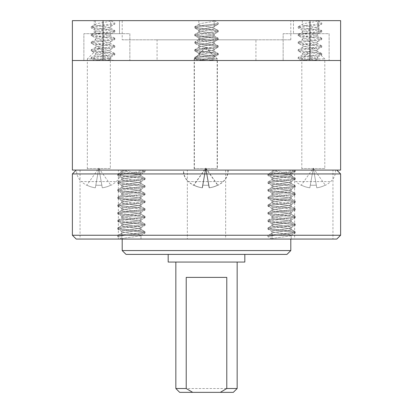 <?xml version="1.0" encoding="UTF-8"?>
<svg xmlns="http://www.w3.org/2000/svg" width="413" height="413" viewBox="0 0 413 413"><rect width="100%" height="100%" fill="white"/><g stroke="black" fill="none" stroke-linecap="round" stroke-linejoin="round"><path stroke-width="0.31" stroke-dasharray="2.06 1.55" d="M157.069 60.505L255.931 60.505L157.069 60.505L157.069 39.808L255.931 39.808L157.069 39.808M255.931 60.505L255.931 39.808M122.196 39.808L290.804 39.808L122.196 39.808L122.196 20.65L290.804 20.65L122.196 20.65M290.804 39.808L290.804 20.65M119.517 20.65L119.517 33.68L94.226 33.68L119.517 33.68L94.226 33.68L119.517 33.68L119.517 20.65L94.226 20.65L94.226 33.68L94.226 20.65L119.517 20.65M318.774 20.65L318.774 33.68L293.483 33.68L318.774 33.68L293.483 33.68L318.774 33.68L318.774 20.65L293.483 20.65L293.483 33.68L293.483 20.65L318.774 20.65M329.125 33.68L329.125 60.505L283.137 60.505L329.125 60.505L283.137 60.505L329.125 60.505L329.125 33.68L283.137 33.68L283.137 60.505L283.137 33.68L329.125 33.68M129.863 33.68L129.863 60.505L83.875 60.505L129.863 60.505L83.875 60.505L129.863 60.505L129.863 33.68L83.875 33.68L83.875 60.505L83.875 33.68L129.863 33.68M198.834 55.136L198.834 53.22L199.123 53.551L198.834 53.22C198.364 54.501 214.636 55.776 214.166 57.056L213.877 57.386L214.166 57.056C214.641 58.207 201.389 59.343 199.216 60.505L197.925 60.505L194.874 58.703L198.147 59.446L207.46 60.505L217.021 60.505L213.877 58.641L214.166 58.971L214.166 57.056C214.641 58.207 201.389 59.343 199.216 60.505L215.503 60.505L197.925 60.505L194.874 58.703L198.147 59.446L207.46 60.505L199.216 60.505L217.021 60.505L213.877 58.641L214.166 58.971L214.166 57.056C214.636 55.776 198.364 54.501 198.834 53.22C198.364 51.945 214.636 50.665 214.166 49.39L213.877 49.72L214.166 49.39C214.636 50.665 198.364 51.945 198.834 53.22L198.834 55.136C198.364 56.416 214.636 57.691 214.166 58.971C213.975 59.477 212.215 59.988 208.88 60.505C212.215 59.988 213.975 59.477 214.166 58.971C214.636 57.691 198.364 56.416 198.834 55.136C198.364 53.86 214.636 52.585 214.166 51.305L214.166 49.39C214.636 48.114 198.364 46.834 198.834 45.559L199.123 45.889L198.834 45.559C198.364 46.834 214.636 48.114 214.166 49.39L214.166 51.305C214.636 52.585 198.364 53.86 198.834 55.136L199.123 54.805L198.834 55.136M198.834 47.474L198.834 45.559C198.364 44.279 214.636 43.004 214.166 41.723L213.877 42.059L214.166 41.723C214.636 43.004 198.364 44.279 198.834 45.559L198.834 47.474C198.364 48.749 214.636 50.03 214.166 51.305L213.877 50.975L214.166 51.305C214.636 50.03 198.364 48.749 198.834 47.474C198.364 46.199 214.636 44.919 214.166 43.644L214.166 41.723C214.636 40.448 198.364 39.173 198.834 37.893L199.123 38.223L198.834 37.893C198.364 39.173 214.636 40.448 214.166 41.723L214.166 43.644C214.636 44.919 198.364 46.199 198.834 47.474L199.123 47.144L198.834 47.474M198.834 39.808L198.834 37.893C198.364 36.618 214.636 35.337 214.166 34.062L213.877 34.393L214.166 34.062C214.636 35.337 198.364 36.618 198.834 37.893L198.834 39.808C198.364 41.088 214.636 42.363 214.166 43.644L213.877 43.313L214.166 43.644C214.636 42.363 198.364 41.088 198.834 39.808C198.364 38.533 214.636 37.253 214.166 35.977L214.166 34.062C214.636 32.787 198.364 31.507 198.834 30.232L199.123 30.562L198.834 30.232C198.364 31.507 214.636 32.787 214.166 34.062L214.166 35.977C214.636 37.253 198.364 38.533 198.834 39.808L199.123 39.478L198.834 39.808M198.834 32.147L198.834 30.232C198.364 28.951 214.636 27.676 214.166 26.396L214.166 20.65L198.834 20.65L214.166 20.65C214.636 21.925 198.364 23.205 198.834 24.481L198.834 20.65L214.166 20.65L198.834 20.65L198.834 24.481C198.364 25.761 214.636 27.036 214.166 28.316L214.166 26.396L213.877 26.726L214.166 26.396L214.166 20.65C214.636 21.925 198.364 23.205 198.834 24.481C198.364 25.761 214.636 27.036 214.166 28.316C214.636 29.591 198.364 30.867 198.834 32.147C198.364 33.422 214.636 34.702 214.166 35.977L213.877 35.647L214.166 35.977C214.636 34.702 198.364 33.422 198.834 32.147L198.834 30.232C198.364 28.951 214.636 27.676 214.166 26.396L214.166 28.316C214.636 29.591 198.364 30.867 198.834 32.147L199.123 31.816L198.834 32.147M213.877 27.986L218.312 30.707L214.853 31.667L198.147 33.582L194.688 34.542L198.147 35.497L214.853 37.413L218.312 38.373L214.853 39.333L198.147 41.248L194.688 42.203L198.147 43.164L214.853 45.079L218.312 46.039L214.853 46.994L198.147 48.91L194.688 49.87L198.147 50.825L214.853 52.74L218.312 53.7L214.853 54.661L198.147 56.576L194.688 57.531L198.147 58.491L215.503 60.505L198.147 58.491L194.688 57.531L194.874 58.703L194.688 58.491L198.147 57.531L214.853 55.616L218.126 54.872L214.853 55.616L198.147 57.531L194.688 58.491L194.874 57.319L198.147 56.576L214.853 54.661L218.312 53.7L218.312 54.661L213.877 57.386L218.312 54.661L214.853 53.7L198.147 51.785L194.874 51.036L198.147 51.785L214.853 53.7L218.312 54.661L218.126 53.489L214.853 52.74L198.147 50.825L194.688 49.87L194.688 50.825L199.123 53.551L194.688 50.825L198.147 49.87L214.853 47.954L218.126 47.206L214.853 47.954L198.147 49.87L194.688 50.825L194.874 49.658L198.147 48.91L214.853 46.994L218.312 46.039L218.312 46.994L213.877 49.72L218.312 46.994L214.853 46.039L198.147 44.119L194.874 43.375L198.147 44.119L214.853 46.039L218.312 46.994L218.126 45.828L214.853 45.079L198.147 43.164L194.688 42.203L194.688 43.164L199.123 45.889L194.688 43.164L198.147 42.203L214.853 40.288L218.126 39.545L214.853 40.288L198.147 42.203L194.688 43.164L194.874 41.992L198.147 41.248L214.853 39.333L218.312 38.373L218.126 39.545L213.877 42.059L218.312 39.333L214.853 38.373L198.147 36.458L194.874 35.709L198.147 36.458L214.853 38.373L218.312 39.333L218.126 38.161L214.853 37.413L198.147 35.497L194.688 34.542L194.874 35.709L199.123 38.223L194.688 35.497L198.147 34.542L214.853 32.627L218.126 31.878L214.853 32.627L198.147 34.542L194.688 35.497L194.874 34.331L198.147 33.582L214.853 31.667L218.312 30.707L218.126 31.878L213.877 34.393L218.312 31.667L214.853 30.707L198.147 28.791L194.874 28.048L198.147 28.791L214.853 30.707L218.312 31.667L218.126 30.495L214.853 29.751L198.147 27.836L194.688 26.876L198.147 27.836L214.853 29.751L218.126 30.495L213.877 27.986M199.123 24.15L194.688 26.876L194.874 28.048L199.123 30.562L194.688 27.836L198.147 26.876L214.853 24.961L218.126 24.212L214.853 24.961L198.147 26.876L194.688 27.836L194.874 26.664L198.147 25.921L214.853 24L218.312 23.045L218.126 24.212L213.877 26.726L218.126 24.212L214.166 26.396L218.312 24L218.312 23.045L214.853 24L198.147 25.921L194.874 26.664L199.123 24.15M298.336 26.664L302.584 24.15L302.301 24.481L302.301 20.65L317.628 20.65L321.773 23.045L318.315 24L301.609 25.921L298.15 26.876L301.609 27.836L318.315 29.751L321.588 30.495L317.339 27.986L317.628 28.316L317.628 20.65C318.098 21.925 301.826 23.205 302.301 24.481C301.826 25.761 318.098 27.036 317.628 28.316C318.098 29.591 301.826 30.867 302.301 32.147C301.826 33.422 318.098 34.702 317.628 35.977C318.098 37.253 301.826 38.533 302.301 39.808C301.826 41.088 318.098 42.363 317.628 43.644C318.098 44.919 301.826 46.199 302.301 47.474C301.826 48.749 318.098 50.03 317.628 51.305C318.098 52.585 301.826 53.86 302.301 55.136L302.301 53.22L298.336 51.036L301.609 51.785L318.315 53.7L321.773 54.661L318.315 55.616L301.609 57.531L298.15 58.491L301.609 59.446L310.927 60.505L320.483 60.505L317.628 58.971L317.628 57.056L317.339 57.386L321.588 54.872M321.588 30.495L321.773 30.707L318.315 31.667L301.609 33.582L298.15 34.542L301.609 35.497L318.315 37.413L321.773 38.373L318.315 39.333L301.609 41.248L298.15 42.203L301.609 43.164L318.315 45.079L321.773 46.039L318.315 46.994L301.609 48.91L298.336 49.658L302.301 47.474L302.301 45.559C301.826 46.834 318.098 48.114 317.628 49.39C318.098 50.665 301.826 51.945 302.301 53.22C301.826 54.501 318.098 55.776 317.628 57.056C318.108 58.207 304.851 59.343 302.677 60.505L301.387 60.505L298.336 58.703M298.336 49.658L298.15 49.87L301.609 50.825L318.315 52.74L321.773 53.7L318.315 54.661L301.609 56.576L298.336 57.319L302.301 55.136C301.826 56.416 318.098 57.691 317.628 58.971C317.437 59.477 315.677 59.988 312.347 60.505L318.97 60.505L301.609 58.491L298.15 57.531L298.15 58.491M298.336 41.992L302.301 39.808L302.301 37.893C301.826 39.173 318.098 40.448 317.628 41.723C318.098 43.004 301.826 44.279 302.301 45.559L298.336 43.375L301.609 44.119L318.315 46.039L321.773 46.994L318.315 47.954L301.609 49.87L298.15 50.825L298.336 51.036M321.588 53.489L317.339 50.975L317.628 51.305L317.628 49.39L321.588 47.206M298.336 34.331L302.301 32.147L302.301 30.232C301.826 31.507 318.098 32.787 317.628 34.062C318.098 35.337 301.826 36.618 302.301 37.893L298.336 35.709L301.609 36.458L318.315 38.373L321.773 39.333L318.315 40.288L301.609 42.203L298.15 43.164L298.336 43.375M321.588 45.828L317.339 43.313L317.628 43.644L317.628 41.723L321.588 39.545M321.773 23.045L321.773 24L317.628 26.396C318.098 27.676 301.826 28.951 302.301 30.232L298.336 28.048L301.609 28.791L318.315 30.707L321.773 31.667L318.315 32.627L301.609 34.542L298.15 35.497L298.336 35.709M321.588 38.161L317.339 35.647L317.628 35.977L317.628 34.062L321.588 31.878M317.628 20.65L302.301 20.65M317.628 26.396L321.588 24.212L318.315 24.961L301.609 26.876L298.15 27.836L298.336 28.048M91.412 26.664L95.661 24.15L95.372 24.481L95.372 20.65L110.699 20.65L114.85 23.045L111.391 24L94.685 25.921L91.227 26.876L94.685 27.836L111.391 29.751L114.664 30.495L110.416 27.986L110.699 28.316L110.699 20.65C111.174 21.925 94.902 23.205 95.372 24.481C94.902 25.761 111.174 27.036 110.699 28.316C111.174 29.591 94.902 30.867 95.372 32.147C94.902 33.422 111.174 34.702 110.699 35.977C111.174 37.253 94.902 38.533 95.372 39.808C94.902 41.088 111.174 42.363 110.699 43.644C111.174 44.919 94.902 46.199 95.372 47.474C94.902 48.749 111.174 50.03 110.699 51.305C111.174 52.585 94.902 53.86 95.372 55.136L95.372 53.22L91.412 51.036L94.685 51.785L111.391 53.7L114.85 54.661L111.391 55.616L94.685 57.531L91.227 58.491L94.685 59.446L103.999 60.505L113.56 60.505L110.699 58.971L110.699 57.056L110.416 57.386L114.664 54.872M114.664 30.495L114.85 30.707L111.391 31.667L94.685 33.582L91.227 34.542L94.685 35.497L111.391 37.413L114.85 38.373L111.391 39.333L94.685 41.248L91.227 42.203L94.685 43.164L111.391 45.079L114.85 46.039L111.391 46.994L94.685 48.91L91.412 49.658L95.372 47.474L95.372 45.559C94.902 46.834 111.174 48.114 110.699 49.39C111.174 50.665 94.902 51.945 95.372 53.22C94.902 54.501 111.174 55.776 110.699 57.056C111.18 58.207 97.922 59.343 95.754 60.505L94.463 60.505L91.412 58.703M91.412 49.658L91.227 49.87L94.685 50.825L111.391 52.74L114.85 53.7L111.391 54.661L94.685 56.576L91.412 57.319L95.372 55.136C94.902 56.416 111.174 57.691 110.699 58.971C110.514 59.477 108.753 59.988 105.418 60.505L112.042 60.505L94.685 58.491L91.227 57.531L91.227 58.491M91.412 41.992L95.372 39.808L95.372 37.893C94.902 39.173 111.174 40.448 110.699 41.723C111.174 43.004 94.902 44.279 95.372 45.559L91.412 43.375L94.685 44.119L111.391 46.039L114.85 46.994L111.391 47.954L94.685 49.87L91.227 50.825L91.412 51.036M114.664 53.489L110.416 50.975L110.699 51.305L110.699 49.39L114.664 47.206M91.412 34.331L95.372 32.147L95.372 30.232C94.902 31.507 111.174 32.787 110.699 34.062C111.174 35.337 94.902 36.618 95.372 37.893L91.412 35.709L94.685 36.458L111.391 38.373L114.85 39.333L111.391 40.288L94.685 42.203L91.227 43.164L91.412 43.375M114.664 45.828L110.416 43.313L110.699 43.644L110.699 41.723L114.664 39.545M114.85 23.045L114.85 24L110.699 26.396C111.174 27.676 94.902 28.951 95.372 30.232L91.412 28.048L94.685 28.791L111.391 30.707L114.85 31.667L111.391 32.627L94.685 34.542L91.227 35.497L91.412 35.709M114.664 38.161L110.416 35.647L110.699 35.977L110.699 34.062L114.664 31.878M110.699 20.65L95.372 20.65M110.699 26.396L114.664 24.212L111.391 24.961L94.685 26.876L91.227 27.836L91.412 28.048M103.038 20.65L72.383 20.65L72.383 60.505L340.617 60.505L340.617 20.65L309.962 20.65L309.962 60.505L340.617 60.505L72.383 60.505L103.038 60.505L103.038 20.65L309.962 20.65M312.347 60.505L310.927 60.505M105.418 60.505L103.999 60.505M214.166 20.65L218.312 23.045L214.166 20.65M72.383 170.094L340.617 170.094M237.155 262.064L175.845 262.064L237.155 262.064M179.676 392.35L233.324 392.35M237.155 388.519L175.845 388.519M244.821 254.398L168.179 254.398L244.821 254.398M76.214 170.094L336.786 170.094L76.214 170.094M290.804 239.07L122.196 239.07L290.804 239.07M118.366 170.094L80.045 170.094L118.366 170.094L118.366 239.07L80.045 239.07L118.366 239.07M80.045 170.094L80.045 239.07M225.658 170.094L225.658 239.07L187.342 239.07L225.658 239.07L187.342 239.07L225.658 239.07L225.658 170.094L187.342 170.094L187.342 239.07L187.342 170.094L225.658 170.094M332.955 170.094L294.634 170.094L332.955 170.094L332.955 239.07L294.634 239.07L332.955 239.07M294.634 170.094L294.634 239.07M140.988 173.93L140.988 175.845C141.582 174.565 121.236 173.29 121.83 172.014L122.057 171.751L121.83 172.014C122.398 171.374 125.593 170.734 131.411 170.094L144.091 170.094L121.83 170.094L121.83 172.014C122.398 171.374 125.593 170.734 131.411 170.094L121.83 170.094L121.83 172.014C121.236 173.29 141.582 174.565 140.988 175.845C141.582 177.12 121.236 178.401 121.83 179.676L122.057 179.412L121.83 179.676C121.236 178.401 141.582 177.12 140.988 175.845L140.988 173.93C141.582 172.649 121.236 171.374 121.83 170.094L122.057 170.357L121.83 170.094C121.236 171.374 141.582 172.649 140.988 173.93C141.582 175.205 121.236 176.485 121.83 177.76L121.83 179.676C121.236 180.951 141.582 182.231 140.988 183.506L140.761 183.243L140.988 183.506C141.582 182.231 121.236 180.951 121.83 179.676L121.83 177.76C121.236 176.485 141.582 175.205 140.988 173.93L140.761 174.193L140.988 173.93M140.988 181.591L140.988 183.506C141.582 184.787 121.236 186.062 121.83 187.342L122.057 187.079L121.83 187.342C121.236 186.062 141.582 184.787 140.988 183.506L140.988 181.591C141.582 180.316 121.236 179.036 121.83 177.76L122.057 178.024L121.83 177.76C121.236 179.036 141.582 180.316 140.988 181.591C141.582 182.871 121.236 184.146 121.83 185.427L121.83 187.342C121.236 188.617 141.582 189.897 140.988 191.173L140.761 190.909L140.988 191.173C141.582 189.897 121.236 188.617 121.83 187.342L121.83 185.427C121.236 184.146 141.582 182.871 140.988 181.591L140.761 181.854L140.988 181.591M140.988 189.257L140.988 191.173C141.582 192.448 121.236 193.728 121.83 195.003L122.057 194.74L121.83 195.003C121.236 193.728 141.582 192.448 140.988 191.173L140.988 189.257C141.582 187.977 121.236 186.702 121.83 185.427L122.057 185.685L121.83 185.427C121.236 186.702 141.582 187.977 140.988 189.257C141.582 190.532 121.236 191.813 121.83 193.088L121.83 195.003C121.236 196.283 141.582 197.559 140.988 198.834L140.761 198.576L140.988 198.834C141.582 197.559 121.236 196.283 121.83 195.003L121.83 193.088C121.236 191.813 141.582 190.532 140.988 189.257L140.761 189.521L140.988 189.257M140.988 196.918L140.988 198.834C141.582 200.114 121.236 201.389 121.83 202.669L122.057 202.406L121.83 202.669C121.236 201.389 141.582 200.114 140.988 198.834L140.988 196.918C141.582 195.643 121.236 194.363 121.83 193.088L122.057 193.351L121.83 193.088C121.236 194.363 141.582 195.643 140.988 196.918C141.582 198.199 121.236 199.474 121.83 200.754L121.83 202.669C121.236 203.945 141.582 205.225 140.988 206.5L140.761 206.237L140.988 206.5C141.582 205.225 121.236 203.945 121.83 202.669L121.83 200.754C121.236 199.474 141.582 198.199 140.988 196.918L140.761 197.182L140.988 196.918M140.988 204.585L140.988 206.5C141.582 207.775 121.236 209.055 121.83 210.331L122.057 210.067L121.83 210.331C121.236 209.055 141.582 207.775 140.988 206.5L140.988 204.585C141.582 203.31 121.236 202.029 121.83 200.754L122.057 201.017L121.83 200.754C121.236 202.029 141.582 203.31 140.988 204.585C141.582 205.86 121.236 207.14 121.83 208.415L121.83 210.331C121.236 211.611 141.582 212.886 140.988 214.166L140.761 213.903L140.988 214.166C141.582 212.886 121.236 211.611 121.83 210.331L121.83 208.415C121.236 207.14 141.582 205.86 140.988 204.585L140.761 204.848L140.988 204.585M140.988 212.246L140.988 214.166C141.582 215.441 121.236 216.717 121.83 217.997L122.057 217.734L121.83 217.997C121.236 216.717 141.582 215.441 140.988 214.166L140.988 212.246C141.582 210.971 121.236 209.69 121.83 208.415L122.057 208.679L121.83 208.415C121.236 209.69 141.582 210.971 140.988 212.246C141.582 213.526 121.236 214.801 121.83 216.082L121.83 217.997C121.236 219.272 141.582 220.552 140.988 221.827L140.761 221.564L140.988 221.827C141.582 220.552 121.236 219.272 121.83 217.997L121.83 216.082C121.236 214.801 141.582 213.526 140.988 212.246L140.761 212.509L140.988 212.246M140.988 219.912L140.988 221.827C141.582 223.103 121.236 224.383 121.83 225.658L122.057 225.395L121.83 225.658C121.236 224.383 141.582 223.103 140.988 221.827L140.988 219.912C141.582 218.637 121.236 217.357 121.83 216.082L122.057 216.345L121.83 216.082C121.236 217.357 141.582 218.637 140.988 219.912C141.582 221.187 121.236 222.468 121.83 223.743L121.83 225.658C121.236 226.938 141.582 228.213 140.988 229.494L140.761 229.23L140.988 229.494C141.582 228.213 121.236 226.938 121.83 225.658L121.83 223.743C121.236 222.468 141.582 221.187 140.988 219.912L140.761 220.175L140.988 219.912M140.988 227.573L140.988 229.494C141.582 230.769 121.236 232.049 121.83 233.324L121.83 239.07L140.988 239.07L121.83 239.07C121.236 237.795 141.582 236.515 140.988 235.24L140.988 239.07L121.83 239.07L140.988 239.07L140.988 235.24C141.582 233.964 121.236 232.684 121.83 231.409L121.83 239.07C121.236 237.795 141.582 236.515 140.988 235.24C141.582 233.964 121.236 232.684 121.83 231.409C121.236 230.129 141.582 228.854 140.988 227.573C141.582 226.298 121.236 225.023 121.83 223.743L122.057 224.006L121.83 223.743C121.236 225.023 141.582 226.298 140.988 227.573L140.988 229.494C141.582 230.769 121.236 232.049 121.83 233.324L121.83 231.409C121.236 230.129 141.582 228.854 140.988 227.573L140.761 227.837L140.988 227.573M122.057 231.672L117.679 229.014L121.701 228.053L141.117 226.138L145.139 225.183L141.117 224.223L121.701 222.308L117.679 221.347L121.701 220.392L141.117 218.477L145.139 217.517L141.117 216.557L121.701 214.641L117.679 213.686L121.701 212.726L141.117 210.811L145.139 209.85L141.117 208.895L121.701 206.98L117.679 206.02L121.701 205.065L141.117 203.15L145.139 202.189L141.117 201.229L121.701 199.314L117.679 198.359L121.701 197.399L141.117 195.483L145.139 194.523L141.117 193.568L121.701 191.653L117.679 190.692L121.701 189.737L141.117 187.817L145.139 186.862L141.117 185.902L121.701 183.986L117.679 183.031L121.701 182.071L141.117 180.156L145.139 179.196L141.117 178.24L121.701 176.325L117.679 175.365L121.701 174.41L141.117 172.489L145.139 171.534L141.117 170.574L136.662 170.094L121.613 170.094L144.091 170.094L136.662 170.094L141.117 170.574L145.139 171.534L145.139 170.574L144.473 170.094L145.139 170.574L141.117 171.534L121.701 173.45L117.839 174.224L121.701 173.45L141.117 171.534L145.139 170.574L144.978 171.715L141.117 172.489L121.701 174.41L117.679 175.365L117.679 174.41L122.057 171.751L117.679 174.41L121.701 175.365L141.117 177.28L144.978 178.06L141.117 177.28L121.701 175.365L117.679 174.41L117.839 175.546L121.701 176.325L141.117 178.24L145.139 179.196L145.139 178.24L140.761 175.582L145.139 178.24L141.117 179.196L121.701 181.111L117.839 181.89L121.701 181.111L141.117 179.196L145.139 178.24L144.978 179.376L141.117 180.156L121.701 182.071L117.679 183.031L117.679 182.071L122.057 179.412L117.679 182.071L121.701 183.031L141.117 184.947L144.978 185.721L141.117 184.947L121.701 183.031L117.679 182.071L117.839 183.212L121.701 183.986L141.117 185.902L145.139 186.862L145.139 185.902L140.761 183.243L145.139 185.902L141.117 186.862L121.701 188.777L117.839 189.557L121.701 188.777L141.117 186.862L145.139 185.902L144.978 187.043L141.117 187.817L121.701 189.737L117.679 190.692L117.679 189.737L122.057 187.079L117.679 189.737L121.701 190.692L141.117 192.608L144.978 193.387L141.117 192.608L121.701 190.692L117.679 189.737L117.839 190.873L121.701 191.653L141.117 193.568L145.139 194.523L145.139 193.568L140.761 190.909L145.139 193.568L141.117 194.523L121.701 196.443L117.839 197.218L121.701 196.443L141.117 194.523L145.139 193.568L144.978 194.704L141.117 195.483L121.701 197.399L117.679 198.359L117.679 197.399L122.057 194.74L117.679 197.399L121.701 198.359L141.117 200.274L144.978 201.048L141.117 200.274L121.701 198.359L117.679 197.399L117.839 198.539L121.701 199.314L141.117 201.229L145.139 202.189L145.139 201.229L140.761 198.576L145.139 201.229L141.117 202.189L121.701 204.105L117.839 204.884L121.701 204.105L141.117 202.189L145.139 201.229L144.978 202.37L141.117 203.15L121.701 205.065L117.679 206.02L117.679 205.065L122.057 202.406L117.679 205.065L121.701 206.02L141.117 207.935L144.978 208.715L141.117 207.935L121.701 206.02L117.679 205.065L117.839 206.201L121.701 206.98L141.117 208.895L145.139 209.85L145.139 208.895L140.761 206.237L145.139 208.895L141.117 209.85L121.701 211.771L117.839 212.545L121.701 211.771L141.117 209.85L145.139 208.895L144.978 210.036L141.117 210.811L121.701 212.726L117.679 213.686L117.839 212.545L122.057 210.067L117.679 212.726L121.701 213.686L141.117 215.601L144.978 216.376L141.117 215.601L121.701 213.686L117.679 212.726L117.839 213.867L121.701 214.641L141.117 216.557L145.139 217.517L144.978 216.376L140.761 213.903L145.139 216.557L141.117 217.517L121.701 219.432L117.839 220.212L121.701 219.432L141.117 217.517L145.139 216.557L144.978 217.697L141.117 218.477L121.701 220.392L117.679 221.347L117.839 220.212L122.057 217.734L117.679 220.392L121.701 221.347L141.117 223.263L144.978 224.042L141.117 223.263L121.701 221.347L117.679 220.392L117.839 221.528L121.701 222.308L141.117 224.223L145.139 225.183L144.978 224.042L140.761 221.564L145.139 224.223L141.117 225.183L121.701 227.098L117.839 227.873L121.701 227.098L141.117 225.183L145.139 224.223L144.978 225.364L141.117 226.138L121.701 228.053L117.679 229.014L117.839 227.873L122.057 225.395L117.679 228.053L121.701 229.014L141.117 230.929L144.978 231.703L141.117 230.929L121.701 229.014L117.679 228.053L117.839 229.194L121.701 229.969L141.117 231.889L145.139 232.844L141.117 231.889L121.701 229.969L117.839 229.194L122.057 231.672M140.761 235.503L145.139 232.844L144.978 231.703L140.761 229.23L145.139 231.889L141.117 232.844L121.701 234.76L117.839 235.539L121.701 234.76L141.117 232.844L145.139 231.889L144.978 233.025L141.117 233.804L121.701 235.72L117.679 236.675L117.839 235.539L122.057 233.061L117.839 235.539L121.83 233.324L117.679 235.72L117.679 236.675L121.701 235.72L141.117 233.804L144.978 233.025L140.761 235.503M291.17 173.93L291.17 175.845C291.764 174.565 271.418 173.29 272.012 172.014L272.239 171.751L272.012 172.014C272.58 171.374 275.77 170.734 281.589 170.094L294.273 170.094L272.012 170.094L272.012 172.014C272.58 171.374 275.77 170.734 281.589 170.094L272.012 170.094L272.012 172.014C271.418 173.29 291.764 174.565 291.17 175.845C291.764 177.12 271.418 178.401 272.012 179.676L272.239 179.412L272.012 179.676C271.418 178.401 291.764 177.12 291.17 175.845L291.17 173.93C291.764 172.649 271.418 171.374 272.012 170.094L272.239 170.357L272.012 170.094C271.418 171.374 291.764 172.649 291.17 173.93C291.764 175.205 271.418 176.485 272.012 177.76L272.012 179.676C271.418 180.951 291.764 182.231 291.17 183.506L290.943 183.243L291.17 183.506C291.764 182.231 271.418 180.951 272.012 179.676L272.012 177.76C271.418 176.485 291.764 175.205 291.17 173.93L290.943 174.193L291.17 173.93M291.17 181.591L291.17 183.506C291.764 184.787 271.418 186.062 272.012 187.342L272.239 187.079L272.012 187.342C271.418 186.062 291.764 184.787 291.17 183.506L291.17 181.591C291.764 180.316 271.418 179.036 272.012 177.76L272.239 178.024L272.012 177.76C271.418 179.036 291.764 180.316 291.17 181.591C291.764 182.871 271.418 184.146 272.012 185.427L272.012 187.342C271.418 188.617 291.764 189.897 291.17 191.173L290.943 190.909L291.17 191.173C291.764 189.897 271.418 188.617 272.012 187.342L272.012 185.427C271.418 184.146 291.764 182.871 291.17 181.591L290.943 181.854L291.17 181.591M291.17 189.257L291.17 191.173C291.764 192.448 271.418 193.728 272.012 195.003L272.239 194.74L272.012 195.003C271.418 193.728 291.764 192.448 291.17 191.173L291.17 189.257C291.764 187.977 271.418 186.702 272.012 185.427L272.239 185.685L272.012 185.427C271.418 186.702 291.764 187.977 291.17 189.257C291.764 190.532 271.418 191.813 272.012 193.088L272.012 195.003C271.418 196.283 291.764 197.559 291.17 198.834L290.943 198.576L291.17 198.834C291.764 197.559 271.418 196.283 272.012 195.003L272.012 193.088C271.418 191.813 291.764 190.532 291.17 189.257L290.943 189.521L291.17 189.257M291.17 196.918L291.17 198.834C291.764 200.114 271.418 201.389 272.012 202.669L272.239 202.406L272.012 202.669C271.418 201.389 291.764 200.114 291.17 198.834L291.17 196.918C291.764 195.643 271.418 194.363 272.012 193.088L272.239 193.351L272.012 193.088C271.418 194.363 291.764 195.643 291.17 196.918C291.764 198.199 271.418 199.474 272.012 200.754L272.012 202.669C271.418 203.945 291.764 205.225 291.17 206.5L290.943 206.237L291.17 206.5C291.764 205.225 271.418 203.945 272.012 202.669L272.012 200.754C271.418 199.474 291.764 198.199 291.17 196.918L290.943 197.182L291.17 196.918M291.17 204.585L291.17 206.5C291.764 207.775 271.418 209.055 272.012 210.331L272.239 210.067L272.012 210.331C271.418 209.055 291.764 207.775 291.17 206.5L291.17 204.585C291.764 203.31 271.418 202.029 272.012 200.754L272.239 201.017L272.012 200.754C271.418 202.029 291.764 203.31 291.17 204.585C291.764 205.86 271.418 207.14 272.012 208.415L272.012 210.331C271.418 211.611 291.764 212.886 291.17 214.166L290.943 213.903L291.17 214.166C291.764 212.886 271.418 211.611 272.012 210.331L272.012 208.415C271.418 207.14 291.764 205.86 291.17 204.585L290.943 204.848L291.17 204.585M291.17 212.246L291.17 214.166C291.764 215.441 271.418 216.717 272.012 217.997L272.239 217.734L272.012 217.997C271.418 216.717 291.764 215.441 291.17 214.166L291.17 212.246C291.764 210.971 271.418 209.69 272.012 208.415L272.239 208.679L272.012 208.415C271.418 209.69 291.764 210.971 291.17 212.246C291.764 213.526 271.418 214.801 272.012 216.082L272.012 217.997C271.418 219.272 291.764 220.552 291.17 221.827L290.943 221.564L291.17 221.827C291.764 220.552 271.418 219.272 272.012 217.997L272.012 216.082C271.418 214.801 291.764 213.526 291.17 212.246L290.943 212.509L291.17 212.246M291.17 219.912L291.17 221.827C291.764 223.103 271.418 224.383 272.012 225.658L272.239 225.395L272.012 225.658C271.418 224.383 291.764 223.103 291.17 221.827L291.17 219.912C291.764 218.637 271.418 217.357 272.012 216.082L272.239 216.345L272.012 216.082C271.418 217.357 291.764 218.637 291.17 219.912C291.764 221.187 271.418 222.468 272.012 223.743L272.012 225.658C271.418 226.938 291.764 228.213 291.17 229.494L290.943 229.23L291.17 229.494C291.764 228.213 271.418 226.938 272.012 225.658L272.012 223.743C271.418 222.468 291.764 221.187 291.17 219.912L290.943 220.175L291.17 219.912M291.17 227.573L291.17 229.494C291.764 230.769 271.418 232.049 272.012 233.324L272.012 239.07L291.17 239.07L272.012 239.07C271.418 237.795 291.764 236.515 291.17 235.24L291.17 239.07L272.012 239.07L291.17 239.07L291.17 235.24C291.764 233.964 271.418 232.684 272.012 231.409L272.012 239.07C271.418 237.795 291.764 236.515 291.17 235.24C291.764 233.964 271.418 232.684 272.012 231.409C271.418 230.129 291.764 228.854 291.17 227.573C291.764 226.298 271.418 225.023 272.012 223.743L272.239 224.006L272.012 223.743C271.418 225.023 291.764 226.298 291.17 227.573L291.17 229.494C291.764 230.769 271.418 232.049 272.012 233.324L272.012 231.409C271.418 230.129 291.764 228.854 291.17 227.573L290.943 227.837L291.17 227.573M272.239 231.672L267.861 229.014L271.883 228.053L291.299 226.138L295.321 225.183L291.299 224.223L271.883 222.308L267.861 221.347L271.883 220.392L291.299 218.477L295.321 217.517L291.299 216.557L271.883 214.641L267.861 213.686L271.883 212.726L291.299 210.811L295.321 209.85L291.299 208.895L271.883 206.98L267.861 206.02L271.883 205.065L291.299 203.15L295.321 202.189L291.299 201.229L271.883 199.314L267.861 198.359L271.883 197.399L291.299 195.483L295.321 194.523L291.299 193.568L271.883 191.653L267.861 190.692L271.883 189.737L291.299 187.817L295.321 186.862L291.299 185.902L271.883 183.986L267.861 183.031L271.883 182.071L291.299 180.156L295.321 179.196L291.299 178.24L271.883 176.325L267.861 175.365L271.883 174.41L291.299 172.489L295.321 171.534L291.299 170.574L286.844 170.094L271.795 170.094L294.273 170.094L286.844 170.094L291.299 170.574L295.321 171.534L295.321 170.574L294.655 170.094L295.321 170.574L291.299 171.534L271.883 173.45L268.022 174.224L271.883 173.45L291.299 171.534L295.321 170.574L295.161 171.715L291.299 172.489L271.883 174.41L267.861 175.365L267.861 174.41L272.239 171.751L267.861 174.41L271.883 175.365L291.299 177.28L295.161 178.06L291.299 177.28L271.883 175.365L267.861 174.41L268.022 175.546L271.883 176.325L291.299 178.24L295.321 179.196L295.321 178.24L290.943 175.582L295.321 178.24L291.299 179.196L271.883 181.111L268.022 181.89L271.883 181.111L291.299 179.196L295.321 178.24L295.161 179.376L291.299 180.156L271.883 182.071L267.861 183.031L267.861 182.071L272.239 179.412L267.861 182.071L271.883 183.031L291.299 184.947L295.161 185.721L291.299 184.947L271.883 183.031L267.861 182.071L268.022 183.212L271.883 183.986L291.299 185.902L295.321 186.862L295.321 185.902L290.943 183.243L295.321 185.902L291.299 186.862L271.883 188.777L268.022 189.557L271.883 188.777L291.299 186.862L295.321 185.902L295.161 187.043L291.299 187.817L271.883 189.737L267.861 190.692L267.861 189.737L272.239 187.079L267.861 189.737L271.883 190.692L291.299 192.608L295.161 193.387L291.299 192.608L271.883 190.692L267.861 189.737L268.022 190.873L271.883 191.653L291.299 193.568L295.321 194.523L295.321 193.568L290.943 190.909L295.321 193.568L291.299 194.523L271.883 196.443L268.022 197.218L271.883 196.443L291.299 194.523L295.321 193.568L295.161 194.704L291.299 195.483L271.883 197.399L267.861 198.359L267.861 197.399L272.239 194.74L267.861 197.399L271.883 198.359L291.299 200.274L295.161 201.048L291.299 200.274L271.883 198.359L267.861 197.399L268.022 198.539L271.883 199.314L291.299 201.229L295.321 202.189L295.321 201.229L290.943 198.576L295.321 201.229L291.299 202.189L271.883 204.105L268.022 204.884L271.883 204.105L291.299 202.189L295.321 201.229L295.161 202.37L291.299 203.15L271.883 205.065L267.861 206.02L267.861 205.065L272.239 202.406L267.861 205.065L271.883 206.02L291.299 207.935L295.161 208.715L291.299 207.935L271.883 206.02L267.861 205.065L268.022 206.201L271.883 206.98L291.299 208.895L295.321 209.85L295.321 208.895L290.943 206.237L295.321 208.895L291.299 209.85L271.883 211.771L268.022 212.545L271.883 211.771L291.299 209.85L295.321 208.895L295.161 210.036L291.299 210.811L271.883 212.726L267.861 213.686L268.022 212.545L272.239 210.067L267.861 212.726L271.883 213.686L291.299 215.601L295.161 216.376L291.299 215.601L271.883 213.686L267.861 212.726L268.022 213.867L271.883 214.641L291.299 216.557L295.321 217.517L295.161 216.376L290.943 213.903L295.321 216.557L291.299 217.517L271.883 219.432L268.022 220.212L271.883 219.432L291.299 217.517L295.321 216.557L295.161 217.697L291.299 218.477L271.883 220.392L267.861 221.347L268.022 220.212L272.239 217.734L267.861 220.392L271.883 221.347L291.299 223.263L295.161 224.042L291.299 223.263L271.883 221.347L267.861 220.392L268.022 221.528L271.883 222.308L291.299 224.223L295.321 225.183L295.161 224.042L290.943 221.564L295.321 224.223L291.299 225.183L271.883 227.098L268.022 227.873L271.883 227.098L291.299 225.183L295.321 224.223L295.161 225.364L291.299 226.138L271.883 228.053L267.861 229.014L268.022 227.873L272.239 225.395L267.861 228.053L271.883 229.014L291.299 230.929L295.161 231.703L291.299 230.929L271.883 229.014L267.861 228.053L268.022 229.194L271.883 229.969L291.299 231.889L295.321 232.844L291.299 231.889L271.883 229.969L268.022 229.194L272.239 231.672M290.943 235.503L295.321 232.844L295.161 231.703L290.943 229.23L295.321 231.889L291.299 232.844L271.883 234.76L268.022 235.539L271.883 234.76L291.299 232.844L295.321 231.889L295.161 233.025L291.299 233.804L271.883 235.72L267.861 236.675L268.022 235.539L272.239 233.061L268.022 235.539L272.012 233.324L267.861 235.72L267.861 236.675L271.883 235.72L291.299 233.804L295.161 233.025L290.943 235.503M340.617 235.24L72.383 235.24M72.383 173.93L340.617 173.93M76.214 239.07L336.786 239.07M121.83 239.07L117.679 236.675L121.83 239.07M272.012 239.07L267.861 236.675L272.012 239.07M290.804 250.567L122.196 250.567M126.027 254.398L286.973 254.398M168.179 262.064L244.821 262.064M226.778 277.391L186.222 277.391M313.307 47.474L324.804 58.971L324.804 168.566L301.81 168.566L324.804 168.566A1.533 1.533 0 0 0 326.337 170.094L300.277 170.094A1.533 1.533 0 0 0 301.81 168.566L301.81 58.971L324.804 58.971L301.81 58.971L313.307 47.474M300.277 170.094L326.337 170.094M291.082 170.094L335.532 170.094L291.082 170.094A14.563 14.563 0 0 0 295.899 181.596L330.71 181.596L295.899 181.596A26.055 26.055 0 0 0 301.227 185.292L301.227 185.292M335.532 170.094A14.563 14.563 0 0 1 330.71 181.596A26.055 26.055 0 0 1 325.387 185.292L325.289 185.148A26.034 25.642 0 0 1 316.771 187.796L316.301 185.148A25.828 21.099 0 0 1 310.313 185.148L309.843 187.796A26.034 25.642 0 0 1 301.325 185.148A26.034 25.642 -0 0 0 309.843 187.796L310.313 185.148A25.828 21.099 0 0 0 316.301 185.148L316.771 187.796A26.034 25.642 0 0 0 325.289 185.148L325.387 185.292M313.307 168.179L316.771 187.796L313.307 168.179L325.289 185.148L313.307 168.179L309.843 187.796L313.307 168.179L301.325 185.148L313.307 168.179M205.648 47.474L217.145 58.971L217.145 168.566L194.151 168.566L217.145 168.566A1.533 1.533 0 0 0 218.673 170.094L192.618 170.094A1.533 1.533 0 0 0 194.151 168.566L194.151 58.971L217.145 58.971L194.151 58.971L205.648 47.474M192.618 170.094L218.673 170.094M183.424 170.094L227.873 170.094L183.424 170.094A14.563 14.563 0 0 0 188.24 181.596L223.051 181.596L188.24 181.596A26.055 26.055 0 0 0 193.568 185.292L193.568 185.292M227.873 170.094A14.563 14.563 0 0 1 223.051 181.596A26.055 26.055 0 0 1 217.728 185.292L217.625 185.148A26.034 25.642 0 0 1 209.107 187.796L208.642 185.148A25.828 21.099 0 0 1 202.654 185.148L202.184 187.796A26.034 25.642 0 0 1 193.666 185.148A26.034 25.642 -0 0 0 202.184 187.796L202.654 185.148A25.828 21.099 0 0 0 208.642 185.148L209.107 187.796A26.034 25.642 0 0 0 217.625 185.148L217.728 185.292M205.648 168.179L209.107 187.796L205.648 168.179L217.625 185.148L205.648 168.179L202.184 187.796L205.648 168.179L193.666 185.148L205.648 168.179M98.826 47.474L110.323 58.971L110.323 168.566L87.334 168.566L110.323 168.566A1.533 1.533 0 0 0 111.856 170.094L85.801 170.094A1.533 1.533 0 0 0 87.334 168.566L87.334 58.971L110.323 58.971L87.334 58.971L98.826 47.474M85.801 170.094L111.856 170.094M76.601 170.094L121.055 170.094L76.601 170.094A14.563 14.563 0 0 0 81.423 181.596L116.234 181.596L81.423 181.596A26.055 26.055 0 0 0 86.745 185.292L86.745 185.292M121.055 170.094A14.563 14.563 0 0 1 116.234 181.596A26.055 26.055 0 0 1 110.911 185.292L110.808 185.148A26.034 25.642 0 0 1 102.29 187.796L101.825 185.148A25.828 21.099 0 0 1 95.831 185.148L95.367 187.796A26.034 25.642 0 0 1 86.849 185.148A26.034 25.642 -0 0 0 95.367 187.796L95.831 185.148A25.828 21.099 0 0 0 101.825 185.148L102.29 187.796A26.034 25.642 0 0 0 110.808 185.148L110.911 185.292M98.826 168.179L102.29 187.796L98.826 168.179L110.808 185.148L98.826 168.179L95.367 187.796L98.826 168.179L86.849 185.148L98.826 168.179M205.896 47.474L217.393 58.971L217.393 168.566L194.399 168.566L217.393 168.566A1.533 1.533 0 0 0 218.926 170.094L192.866 170.094A1.533 1.533 0 0 0 194.399 168.566L194.399 58.971L217.393 58.971L194.399 58.971L205.896 47.474M192.866 170.094L218.926 170.094M183.671 170.094L228.121 170.094L183.671 170.094A14.563 14.563 0 0 0 188.488 181.596L223.299 181.596L188.488 181.596A26.055 26.055 0 0 0 193.816 185.292L193.816 185.292M228.121 170.094A14.563 14.563 0 0 1 223.299 181.596A26.055 26.055 0 0 1 217.976 185.292L217.878 185.148A26.034 25.642 0 0 1 209.36 187.796L208.89 185.148A25.828 21.099 0 0 1 202.902 185.148L202.432 187.796A26.034 25.642 0 0 1 193.914 185.148A26.034 25.642 -0 0 0 202.432 187.796L202.902 185.148A25.828 21.099 0 0 0 208.89 185.148L209.36 187.796A26.034 25.642 0 0 0 217.878 185.148L217.976 185.292M205.896 168.179L209.36 187.796L205.896 168.179L217.878 185.148L205.896 168.179L202.432 187.796L205.896 168.179L193.914 185.148L205.896 168.179M199.123 54.805L194.874 57.319L199.123 54.805M213.877 50.975L218.126 53.489L213.877 50.975M199.123 47.144L194.874 49.658L199.123 47.144M213.877 43.313L218.126 45.828L213.877 43.313M199.123 39.478L194.874 41.992L199.123 39.478M213.877 35.647L218.126 38.161L213.877 35.647M199.123 31.816L194.874 34.331L199.123 31.816M298.15 26.876L298.15 27.836M321.773 30.707L321.773 31.667M298.15 34.542L298.15 35.497M321.773 38.373L321.773 39.333M298.15 42.203L298.15 43.164M321.773 46.039L321.773 46.994M298.15 49.87L298.15 50.825M321.773 53.7L321.773 54.661M91.227 26.876L91.227 27.836M114.85 30.707L114.85 31.667M91.227 34.542L91.227 35.497M114.85 38.373L114.85 39.333M91.227 42.203L91.227 43.164M114.85 46.039L114.85 46.994M91.227 49.87L91.227 50.825M114.85 53.7L114.85 54.661M121.613 170.094L122.057 170.357L121.613 170.094M140.761 174.193L144.978 171.715L140.761 174.193M122.057 178.024L117.839 175.546L122.057 178.024M140.761 181.854L144.978 179.376L140.761 181.854M122.057 185.685L117.839 183.212L122.057 185.685M140.761 189.521L144.978 187.043L140.761 189.521M122.057 193.351L117.839 190.873L122.057 193.351M140.761 197.182L144.978 194.704L140.761 197.182M122.057 201.017L117.839 198.539L122.057 201.017M140.761 204.848L144.978 202.37L140.761 204.848M122.057 208.679L117.839 206.201L122.057 208.679M140.761 212.509L144.978 210.036L140.761 212.509M122.057 216.345L117.839 213.867L122.057 216.345M140.761 220.175L144.978 217.697L140.761 220.175M122.057 224.006L117.839 221.528L122.057 224.006M140.761 227.837L144.978 225.364L140.761 227.837M144.473 170.099L144.978 170.393L144.473 170.099M271.795 170.094L272.239 170.357L271.795 170.094M290.943 174.193L295.161 171.715L290.943 174.193M272.239 178.024L268.022 175.546L272.239 178.024M290.943 181.854L295.161 179.376L290.943 181.854M272.239 185.685L268.022 183.212L272.239 185.685M290.943 189.521L295.161 187.043L290.943 189.521M272.239 193.351L268.022 190.873L272.239 193.351M290.943 197.182L295.161 194.704L290.943 197.182M272.239 201.017L268.022 198.539L272.239 201.017M290.943 204.848L295.161 202.37L290.943 204.848M272.239 208.679L268.022 206.201L272.239 208.679M290.943 212.509L295.161 210.036L290.943 212.509M272.239 216.345L268.022 213.867L272.239 216.345M290.943 220.175L295.161 217.697L290.943 220.175M272.239 224.006L268.022 221.528L272.239 224.006M290.943 227.837L295.161 225.364L290.943 227.837M294.65 170.099L295.161 170.393L294.65 170.099"/><path stroke-width="0.62" d="M340.617 60.505L309.962 60.505L309.962 20.65L340.617 20.65L340.617 170.094L72.383 170.094L72.383 20.65L309.962 20.65M103.038 20.65L103.038 60.505L309.962 60.505L72.383 60.505M237.155 388.519L233.324 392.35L220.315 392.35L226.778 388.519L237.155 388.519L237.155 262.064M220.315 392.35L179.676 392.35L175.845 388.519L175.845 262.064M175.845 388.519L186.222 388.519L186.222 277.391L226.778 277.391L226.778 388.519M244.821 254.398L244.821 262.064L168.179 262.064L168.179 254.398M340.617 235.24L336.786 239.07L76.214 239.07L72.383 235.24L340.617 235.24L340.617 173.93L72.383 173.93L76.214 170.094M336.786 170.094L340.617 173.93M290.804 250.567L286.973 254.398L126.027 254.398L122.196 250.567L290.804 250.567L290.804 239.07M122.196 250.567L122.196 239.07M72.383 235.24L72.383 173.93M186.222 388.519L192.685 392.35"/></g></svg>
